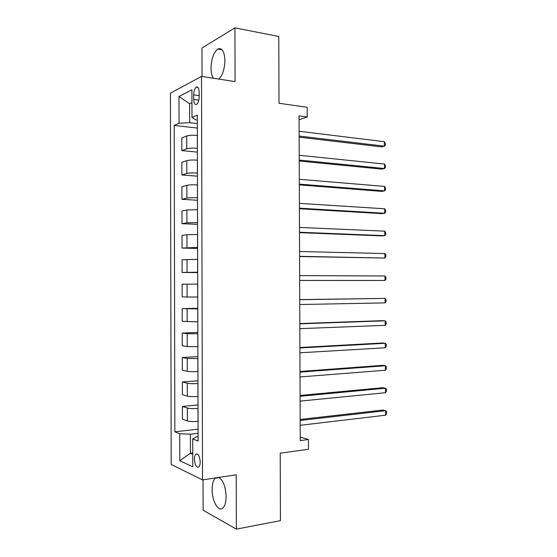 <?xml version="1.0" encoding="UTF-8"?>
<svg xmlns="http://www.w3.org/2000/svg" width="557" height="557" viewBox="0 0 557 557"><rect width="100%" height="100%" fill="white"/><g stroke="black" fill="none" stroke-linecap="round" stroke-linejoin="round"><path stroke-width="0.84" d="M215.468 477.948L215.141 478.247C213.178 480.419 212.175 484.172 212.12 489.499C211.911 501.196 218.741 512.879 223.155 507.761C225.077 505.596 226.058 501.864 226.114 496.572C225.606 486.651 223.183 480.273 218.845 477.44M218.824 79.08C222.577 75.376 224.603 69.186 224.91 60.497C224.415 51.258 222.034 47.449 217.773 49.065C213.623 52.462 211.375 58.812 211.026 68.1C211.075 72.577 211.848 75.947 213.345 78.231M200.193 461.899C199.629 455.737 198.146 453.203 195.751 454.282C194.915 455.264 194.484 456.942 194.456 459.316C195.006 465.457 196.489 467.991 198.905 466.919C199.74 465.937 200.165 464.266 200.193 461.899M203.04 479.828L203.117 510.198L236.377 529.15L280.436 520.628L280.206 453.189L308.46 449.262L308.425 439.508L300.237 436.994M170.407 93.179L171.194 464.454L202.518 479.904L201.516 76.393L170.407 93.179M201.516 76.393L235.082 81.601L234.922 27.85L201.968 48.013L202.038 76.469M234.922 27.85L278.779 36.49L279.008 103.261L307.179 107.292L307.213 116.97L299.06 115.87L300.251 440.58L308.425 439.508M193.676 94.857L193.683 99.397C193.899 103.491 194.922 105.127 196.739 104.305C198.257 102.899 199.079 100.357 199.204 96.688L199.19 92.086C198.974 88.013 197.965 86.384 196.168 87.191C194.63 88.612 193.794 91.167 193.676 94.857L199.197 95.637M191.942 102.641L189.617 103.769L189.659 122.665L179.041 123.25L174.195 125.409L174.856 431.786L198.076 429.182M179.041 123.25L178.978 96.486L191.914 89.788L191.977 117.485L195.96 119.929L197.324 120.096M198.097 436.493L196.725 436.653L192.743 438.909L198.104 441.053L197.31 115.111L191.977 117.485M192.743 438.909L192.806 466.843L179.786 460.709L179.73 433.729L174.856 431.786M236.377 529.15L236.217 474.815L202.518 479.904M299.074 119.762L307.213 116.97M192.771 452.932L190.431 453.238L192.778 454.268M197.331 123.577L189.659 122.665M197.366 135.448L197.31 135.442C192.708 135.045 189.178 135.219 186.727 135.978L181.805 137.962L181.84 150.613L197.401 152.131M197.394 148.308L197.345 148.308C192.743 147.939 189.213 148.106 186.755 148.803L181.84 150.613M197.422 160.186L197.373 160.186C192.771 159.852 189.241 160.005 186.783 160.639L181.861 162.296L181.888 174.954L197.463 176.186M197.457 173.06L197.408 173.053C192.799 172.761 189.269 172.893 186.811 173.464L181.888 174.954M197.484 184.945L197.436 184.938C192.826 184.673 189.296 184.799 186.839 185.314L181.916 186.644L181.944 199.315L197.519 200.262M197.512 197.819L197.463 197.819C192.854 197.589 189.324 197.7 186.874 198.146L181.944 199.315M197.54 209.71L186.901 210.003L181.972 211.012L182 223.684L197.582 224.353M197.575 222.598L186.929 222.842L182 223.684M197.603 234.497L186.957 234.699L182.028 235.388L182.055 248.074L197.638 248.457M197.638 247.392L182.055 248.074M197.665 259.297L182.083 259.778L182.111 272.47L197.693 272.568M197.693 272.199L182.111 272.47M197.728 284.112L182.139 284.188L182.167 296.888L187.096 297.02L187.068 284.154M197.756 297.02L187.096 297.02M197.784 308.94L182.195 308.613L197.784 308.286M197.819 321.855L182.223 321.312L182.195 308.613M197.846 333.782L187.187 333.657L182.243 333.044L197.839 332.438M197.874 346.705L187.215 346.538L182.278 345.758L182.243 333.044M197.909 358.638L187.243 358.436L182.299 357.497L197.902 356.605M197.937 371.575L197.888 371.575C193.272 371.832 189.735 371.749 187.27 371.324L182.327 370.217L182.299 357.497M197.965 383.515L197.916 383.515C193.3 383.808 189.763 383.71 187.298 383.223L182.355 381.963L197.958 380.786M198 396.452L197.951 396.459C193.335 396.779 189.791 396.668 187.326 396.124L182.383 394.69L182.355 381.963M198.027 408.399L197.979 408.406C193.363 408.761 189.819 408.636 187.354 408.03L182.411 406.443L198.02 404.974M198.055 421.35L198.007 421.357C193.39 421.746 189.846 421.607 187.382 420.939L182.438 419.177L182.411 406.443M198.09 433.304L190.39 434.188L190.431 453.238L179.786 460.709M174.195 125.409L197.345 128.082M179.73 433.729L190.39 434.188M189.617 103.769L178.978 96.486M299.137 137.154L381.538 146.867L384.379 146.171L299.137 136.047M384.358 141.701L385.326 143.476L385.333 145.259L384.379 146.171L384.358 141.701L299.116 131.243M299.227 161.008L381.642 169.112L384.483 168.52L299.22 160.075M384.462 164.05L385.43 165.756L385.437 167.539L384.483 168.52L384.462 164.05L299.206 155.271M299.311 184.868L381.747 191.364L384.588 190.884L299.311 184.116M384.567 186.414L385.535 188.05L385.541 189.833L384.588 190.884L384.567 186.414L299.29 179.305M299.401 208.743L381.851 213.63L384.692 213.261L299.401 208.172M384.671 208.784L385.639 210.358L385.646 212.14L384.692 213.261L384.671 208.784L299.381 203.361M299.485 232.638L381.956 235.903L384.796 235.653L299.485 232.241M384.776 231.169L385.743 232.673L385.75 234.462L384.796 235.653L384.776 231.169L299.471 227.423M299.575 256.54L384.901 258.051L299.575 256.324M384.88 253.567L385.848 255.002L385.855 256.791L384.901 258.051L384.88 253.567L299.555 251.506M299.666 280.456L385.005 280.463L299.666 280.422M384.984 275.98L385.952 277.344L385.959 279.134L385.005 280.463L384.984 275.98L299.645 275.604M299.736 299.708L385.089 298.399L385.11 302.883L299.75 304.533M299.736 299.603L385.089 298.399L386.057 299.694L386.064 301.483L385.11 302.883M299.819 323.833L385.193 320.832L385.214 325.323L299.84 328.658M299.819 323.547L382.353 320.665L385.193 320.832L386.161 322.064L386.168 323.854L385.214 325.323M299.91 347.965L385.298 343.279L385.319 347.77L299.931 352.797M299.91 347.498L382.45 343.001L385.298 343.279L386.266 344.442L386.279 346.231L385.319 347.77M300 372.118L385.402 365.74L385.423 370.231L300.014 376.95M299.993 371.47L382.555 365.343L385.402 365.74L386.37 366.826L386.384 368.623L385.423 370.231M300.091 396.285L385.514 388.208L385.535 392.706L300.105 401.117M300.084 395.456L382.659 387.707L385.514 388.208L386.481 389.232L386.488 391.021L385.535 392.706M300.174 420.458L385.618 410.69L385.639 415.188L300.195 425.297M300.174 419.456L382.763 410.077L385.618 410.69L386.586 411.644L386.593 413.433L385.639 415.188M197.345 148.308L197.31 135.442M197.408 173.053L197.373 160.186M197.463 197.819L197.436 184.938M197.526 222.598L197.491 209.71M197.582 247.392L197.554 234.497M197.644 272.199L197.617 259.297M197.707 297.02L197.672 284.112M197.77 321.855L197.735 308.94M197.826 346.712L197.798 333.782M197.888 371.575L197.853 358.645M197.951 396.459L197.916 383.515M198.007 421.357L197.979 408.406M186.755 148.803L186.727 135.978M186.811 173.464L186.783 160.639M186.874 198.146L186.839 185.314M186.929 222.842L186.901 210.003M186.985 247.552L186.957 234.699M187.041 272.276L187.013 259.423M187.159 321.772L187.124 308.898M187.215 346.538L187.187 333.657M187.27 371.324L187.243 358.436M187.326 396.124L187.298 383.223M187.382 420.939L187.354 408.03M198.835 100.1L193.683 99.397M219.228 477.627L215.141 478.247M222.18 49.852L217.773 49.065M197.561 454.046L195.751 454.282M198.048 87.47L196.168 87.191"/></g></svg>
